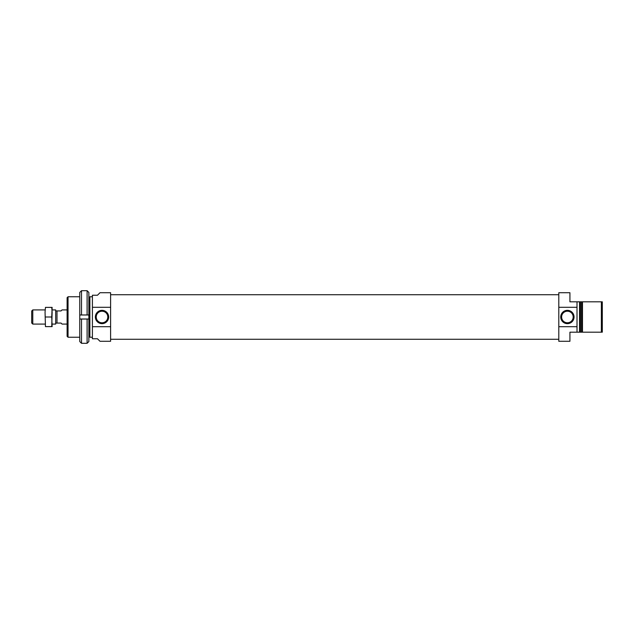 <?xml version="1.0" encoding="UTF-8"?>
<svg xmlns="http://www.w3.org/2000/svg" width="634" height="634" viewBox="0 0 634 634"><rect width="100%" height="100%" fill="white"/><g stroke="black" fill="none" stroke-linecap="round" stroke-linejoin="round"><path stroke-width="0.95" d="M577.011 332.176L569.926 332.176L569.926 341.282L558.8 341.282L558.8 307.3L577.011 307.3L577.011 301.824L569.926 301.824L569.926 292.718L558.8 292.718L558.8 326.7L577.011 326.7L577.011 332.176L602.3 332.176L602.3 301.824L601.373 301.824L601.373 332.176M558.8 294.739L110.609 294.739M92.405 326.7L92.405 338.754L97.462 338.754L99.99 341.282L110.609 341.282L110.609 307.3L110.609 326.7L92.405 326.7L92.405 295.246L97.462 295.246L99.99 292.718L110.609 292.718L110.609 307.3L92.405 307.3M102.011 323.657A6.657 6.657 0 0 1 96.249 313.671A6.657 6.657 0 0 1 107.78 313.671A6.657 6.657 0 0 1 102.011 323.657M102.011 322.793A5.793 5.793 0 0 1 97.002 314.107A5.793 5.793 0 0 1 107.027 314.107A5.793 5.793 0 0 1 102.011 322.793M68.044 296.767L68.044 337.233L67.109 336.305L67.109 297.695L68.044 296.767L79.757 296.767M88.863 336.321L89.87 337.233L89.87 296.767L92.405 296.767M89.87 337.233L92.405 337.233M88.966 336.321L88.966 297.679L89.87 296.767M68.044 337.233L79.757 337.233M88.863 314.979L88.863 292.448L87.104 290.697L87.104 314.979L88.863 314.979L88.863 341.552L87.104 343.303L81.509 343.303L81.509 319.021L79.757 319.021L79.757 341.552L81.509 343.303M87.104 314.979L79.757 314.979L79.757 319.021M79.757 314.979L79.757 292.448L81.509 290.697L81.509 314.979M88.863 319.021L81.509 319.021M87.104 319.021L87.104 343.303M593.194 332.176L579.032 332.176M577.011 301.824L601.373 301.824M577.011 307.3L577.011 326.7M580.451 332.176L580.451 301.824L579.539 301.824L579.539 332.176M581.56 332.176L581.56 301.824L582.472 301.824L582.472 332.176M567.398 310.343A6.657 6.657 0 0 1 573.16 320.328A6.657 6.657 0 0 1 561.629 320.328A6.657 6.657 0 0 1 567.398 310.343M567.398 311.207A5.793 5.793 0 0 1 572.407 319.893A5.793 5.793 0 0 1 562.382 319.893A5.793 5.793 0 0 1 567.398 311.207M67.109 309.915L62.053 309.915L61.038 310.929L56.989 310.929L56.989 323.071L61.038 323.071L62.053 324.085L67.109 324.085M56.989 310.929L55.681 310.929M52.139 309.915L55.681 309.915L55.681 324.085L52.139 324.085M45.054 309.915L32.786 309.915L32.786 324.085L45.054 324.085M32.786 324.085L31.7 322.999L31.7 311.001L32.786 309.915M45.45 307.387L45.054 312.197L45.45 307.387L52.139 307.387L51.734 317L52.139 326.613L45.45 326.613L45.054 312.197L45.45 326.613M51.734 307.387L52.139 312.197L51.734 326.613M51.734 317L45.45 317M558.8 339.261L110.609 339.261M87.104 290.697L81.509 290.697M56.989 323.071L55.681 323.071"/></g></svg>
